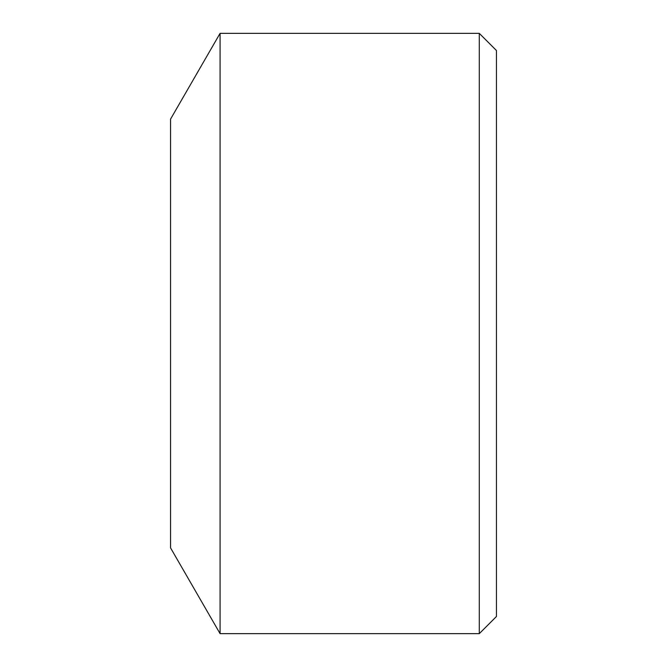 <?xml version="1.0" encoding="UTF-8"?>
<svg xmlns="http://www.w3.org/2000/svg" width="667" height="667" viewBox="0 0 667 667"><rect width="100%" height="100%" fill="white"/><g stroke="black" fill="none" stroke-linecap="round" stroke-linejoin="round"><path stroke-width="1" d="M220.077 633.65L220.077 33.35L170.56 119.11L170.56 547.89L220.077 633.65L479.29 633.65L479.29 33.35L496.44 50.5L496.44 616.5L479.29 633.65M220.077 33.35L479.29 33.35"/></g></svg>
